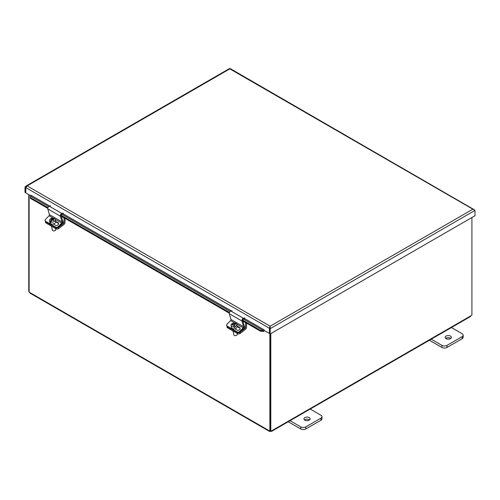 <?xml version="1.0" encoding="UTF-8"?>
<svg xmlns="http://www.w3.org/2000/svg" width="500" height="500" viewBox="0 0 500 500"><rect width="100%" height="100%" fill="white"/><g stroke="black" fill="none" stroke-linecap="round" stroke-linejoin="round"><path stroke-width="0.75" d="M28.763 194.613L28.763 291.494L29.112 291.694M269.862 333.812L269.862 431.05L270.212 430.844M471.912 217.512L471.912 315.131A1 0.575 -60 0 0 471.094 315.675L469.994 316.312M270.212 333.963L270.212 430.894L270.806 431.238A1 0.575 -60 0 1 271.625 430.838L271.562 431.381L470.531 316.512M270.806 431.238L270.806 333.625M270.587 431.112L270.587 431.438A1 0.575 0 0 0 270.444 431.444L269.669 430.994A1 0.575 60 0 1 269.862 431.05M471.094 315.675L270.587 431.438M29.112 194.812L29.112 292.05A1 0.575 60 0 1 29.306 292.225L30.05 293.163M30.031 293.156L269.556 431.444L269.669 430.994L29.306 292.225M270.444 431.025L270.444 431.444M25.9 187.125L25.756 192.694M25.594 192.787L25 192.444L25 187.125L25.85 186.125L27.138 185.888L270.169 326.206L472.863 209.181L229.831 68.869L27.138 185.888L25.756 187.562L25.756 192.875L30.869 195.831M25.812 187.344L25 187.125M474.244 209.975L474.081 209.506L472.863 209.181L475 210.413L475 215.731L270.169 333.988L270.169 326.206L269.413 328.237L25.756 187.562M270.169 333.988L269.575 333.644L269.575 328.325L270.169 326.206M230.581 68.919L229.831 68.869L230.581 68.919M473.963 209.556L230.431 68.7M270.006 327.894L270.169 326.656M269.575 328.325L270.169 328.669L475 210.413M269.575 333.456L264.113 330.494L264.113 329.837A0.669 0.388 120 0 1 263.556 330.7L243.562 319.156M269.756 328.038L269.413 328.237L269.413 333.55M30.35 196.9L30.375 198.331L30.35 196.9M30.456 196.163L30.506 196.144A0.669 0.388 120 0 0 31.056 195.287L49.744 206.075M30.481 197.594L47.919 207.662M60.525 214.944L229.456 312.469M242.062 319.75L260.506 330.4L260.406 331.138L263.406 331.45L263.506 330.719L260.506 330.4M263.506 330.719L263.456 331.438A1.512 0.869 120 0 0 264.35 330.625M30.375 198.331L47.744 208.356M60.35 215.637L229.275 313.163M241.881 320.444L260.406 331.138M309.781 408.806L320.931 415.25A3.569 2.056 180 0 1 321.981 416.706A3.569 2.056 180 0 1 320.931 418.156L305.806 426.894A3.569 2.056 180 0 1 300.763 426.894L289.613 420.456M304.856 420.163A3.125 1.806 180 0 1 303.944 418.888A3.125 1.806 180 0 1 307.069 417.081A3.125 1.806 180 0 1 310.188 418.888A3.125 1.806 180 0 1 308.263 420.55A3.125 1.806 180 0 1 304.856 420.163M288.238 421.756L300.763 428.988A3.569 2.056 0 0 0 305.806 428.988L320.931 420.256A3.569 2.056 0 0 0 321.981 418.8L321.981 416.706M309.606 419.938A3.125 1.806 0 0 0 304.525 419.938M450.975 327.294L462.125 333.731A3.569 2.056 180 0 1 463.169 335.188A3.569 2.056 180 0 1 462.125 336.644L447 345.375A3.569 2.056 180 0 1 441.956 345.375L430.8 338.938M446.05 338.644A3.125 1.806 180 0 1 445.138 337.369A3.125 1.806 180 0 1 448.256 335.569A3.125 1.806 180 0 1 451.381 337.369A3.125 1.806 180 0 1 449.456 339.038A3.125 1.806 180 0 1 446.05 338.644M429.431 340.244L441.956 347.475A3.569 2.056 0 0 0 447 347.475L462.125 338.738A3.569 2.056 0 0 0 463.169 337.281L463.169 335.188M450.8 338.419A3.125 1.806 0 0 0 445.719 338.419M240.006 332.331A1.781 1.194 170.5 0 1 237.506 332.575A1.781 1.331 -22.4 0 0 239.944 332.1L239.669 331.444A1.781 1.331 157.6 0 1 237.231 331.919L237.688 333.675A1.781 1.194 -9.5 0 0 240.188 333.431L240.006 332.331L244.975 328.456A0.9 0.519 120 0 0 245.5 327.431L245.644 322.619M226.912 326.15L227.087 327.175A1.781 1.194 -9.5 0 0 227.6 327.85L237.688 333.675M246.556 323.144L246.556 327.231A1.8 1.037 -60 0 1 245.506 329.281L240.188 333.431M227.6 327.85L227.15 326.094A1.781 1.331 157.6 0 1 226.675 325.569L226.944 326.231A1.781 1.331 -22.4 0 0 227.419 326.75L237.506 332.575L227.419 326.75A1.781 1.194 170.5 0 1 226.925 326.175M232.531 330.694A2.456 1.644 -9.5 0 0 233.856 331.463M242.9 321.2L245.5 322.7M58.475 227.525A1.781 1.194 170.5 0 1 55.969 227.769A1.781 1.331 -22.4 0 0 58.406 227.294L58.137 226.637A1.781 1.331 157.6 0 1 55.7 227.106L56.156 228.869A1.781 1.194 -9.5 0 0 58.656 228.625L58.475 227.525L63.438 223.65A0.9 0.519 120 0 0 63.963 222.625L64.112 217.806M45.381 221.344L45.55 222.369A1.781 1.194 -9.5 0 0 46.069 223.044L56.156 228.869M65.025 218.331L65.025 222.419A1.8 1.037 -60 0 1 63.975 224.475L58.656 228.625M46.069 223.044L45.613 221.287A1.781 1.331 157.6 0 1 45.144 220.763L45.412 221.425A1.781 1.331 -22.4 0 0 45.888 221.944L55.969 227.769L45.888 221.944A1.781 1.194 170.5 0 1 45.394 221.369M50.994 225.888A2.456 1.644 -9.5 0 0 52.325 226.656M61.369 216.394L63.963 217.894M234.575 325.213L233.85 322.956A5.312 0.419 76.4 0 1 234.288 323.956A5.325 3.938 -18.6 0 1 235.531 323.869L235.606 324.319M234.5 325.225L234.288 323.956M235.531 323.869A5.031 0.394 76.4 0 1 235.681 324.325A5.325 3.938 161.4 0 0 234.438 324.412L235.194 327.287A2.919 1.956 170.5 0 1 234.156 327.537L234.044 326.875A5.312 0.419 -103.6 0 0 233.4 324.663A5.325 3.938 161.4 0 0 232.225 325.156A5.031 0.394 -103.6 0 0 232.075 324.7A5.325 3.938 -18.6 0 1 233.25 324.206A5.312 0.419 -103.6 0 0 232.812 323.206A2.919 1.956 170.5 0 0 231.069 325.4L231.394 327.362A2.919 1.956 170.5 0 0 231.444 327.562A2.919 1.956 170.5 0 0 234.75 328.775A2.919 1.956 170.5 0 0 237.156 326.394A2.919 1.956 170.5 0 0 237.106 326.194M234.438 324.412A5.312 0.419 76.4 0 1 235.081 326.625L235.194 327.287M233.25 324.206L233.331 324.681M233.106 323.806A2.919 1.956 170.5 0 1 233.962 323.625M234.044 326.875A2.919 1.956 170.5 0 1 231.069 325.4M233.85 322.956A2.919 1.956 170.5 0 1 236.775 324.231A2.919 1.956 170.5 0 1 236.825 324.431A2.919 1.956 170.5 0 1 235.081 326.625M235.037 335.656A1.425 0.956 -9.5 0 0 235.113 335.669A1.425 0.956 -9.5 0 0 236.344 335.462A1.425 0.956 -9.5 0 0 236.412 335.425M237.269 334.044A1.781 1.194 170.5 0 1 237.3 334.162A1.781 1.194 170.5 0 1 236.488 335.387A1.781 1.194 170.5 0 1 234.956 335.644A1.781 1.194 170.5 0 1 233.819 334.875A1.781 1.194 170.5 0 1 233.787 334.756L233.2 331.25M51.169 221.319L50.144 222.119L50.038 221.45A5.312 3.069 -60 0 1 51.688 219.475A5.325 2.494 -128 0 0 50.838 219.169A5.031 2.906 -60 0 1 51.331 218.781L51.431 219.363M51.85 220.481L51.688 219.475M51.331 218.781A5.325 2.494 52 0 1 52.181 219.088L52.337 220.006M52.125 220.206L51.775 220M52.181 219.088A5.312 3.069 -60 0 1 54.037 218.331L54.131 218.906M50.794 221.887A2.919 1.956 170.5 0 0 53.913 221.656A2.919 1.956 170.5 0 0 55.294 219.625A2.919 1.956 170.5 0 0 54.794 218.769A5.312 3.069 120 0 0 52.938 219.525A5.325 2.494 52 0 1 53.856 220.238A5.031 2.906 120 0 0 53.356 220.625A5.325 2.494 -128 0 0 52.444 219.913A5.312 3.069 120 0 0 50.794 221.887L50.906 222.556A2.919 1.956 170.5 0 1 50.144 222.119M53.081 220.394L52.938 219.525M50.038 221.45A2.919 1.956 170.5 0 1 49.531 220.594A2.919 1.956 170.5 0 1 50.35 218.919A2.919 1.956 170.5 0 1 54.037 218.331M53.506 230.85A1.425 0.956 -9.5 0 0 53.581 230.863A1.425 0.956 -9.5 0 0 54.812 230.656A1.425 0.956 -9.5 0 0 54.881 230.619M55.637 228.569L55.769 229.356A1.781 1.194 170.5 0 1 55.275 230.381A1.781 1.194 170.5 0 1 54.956 230.581A1.781 1.194 170.5 0 1 53.419 230.837A1.781 1.194 170.5 0 1 52.25 229.944L51.669 226.444M55.294 219.625L55.625 221.588A2.919 1.956 170.5 0 1 54.806 223.263A2.919 1.956 170.5 0 1 51.794 224.019A2.919 1.956 170.5 0 1 49.862 222.55L49.531 220.594M227.15 326.094L237.231 331.919M239.669 331.444L243.2 327.837A0.9 0.519 120 0 0 243.581 326.731L241.925 321A1.8 1.037 -60 0 1 243.45 318.288L244.706 317.925L244.525 318.875L243.469 319.181A0.9 0.519 120 0 0 242.706 320.125M232.1 310.644L230.844 311.012A1.8 1.037 120 0 0 229.319 313.719L230.975 319.45A0.9 0.519 -60 0 1 230.594 320.562L227.062 324.162A1.781 1.331 157.6 0 0 226.675 325.569M236.438 325.694L239.581 327.506A1.9 1.412 157.6 0 1 240.081 328.062A1.9 1.412 157.6 0 1 239.3 329.862A1.9 1.412 157.6 0 1 237.075 330.062L234.819 328.762M240.156 328.419A1.9 1.412 -22.4 0 0 239.85 328.169L237.175 326.619M242.838 320.994L244.344 326.175A1.8 1.037 -60 0 1 243.575 328.394L239.944 332.1M45.613 221.287L55.7 227.106M58.137 226.637L61.669 223.031A0.9 0.519 120 0 0 62.05 221.925L60.388 216.194A1.8 1.037 -60 0 1 61.919 213.481L63.175 213.119L62.987 214.069L61.938 214.375A0.9 0.519 120 0 0 61.175 215.319M50.569 205.837L49.312 206.2A1.8 1.037 120 0 0 47.781 208.912L49.444 214.644A0.9 0.519 -60 0 1 49.062 215.756L45.531 219.356A1.781 1.331 157.6 0 0 45.144 220.763M54.906 220.888L58.044 222.7A1.9 1.412 157.6 0 1 58.55 223.256A1.9 1.412 157.6 0 1 57.769 225.056A1.9 1.412 157.6 0 1 55.544 225.256L53.288 223.956M58.625 223.612A1.9 1.412 -22.4 0 0 58.319 223.363L55.637 221.812M61.306 216.188L62.806 221.369A1.8 1.037 -60 0 1 62.044 223.588L58.406 227.294M270.169 326.894L269.419 327.669M230.169 311.419L62.031 214.35M48.631 206.612L30.506 196.144M63.05 213.756L231.281 310.881M244.581 318.562L264.113 329.837M320.931 418.156L320.931 420.256M305.806 428.988L305.806 426.894M300.763 426.894L300.763 428.988M462.125 336.644L462.125 338.738M447 347.475L447 345.375M441.956 345.375L441.956 347.475M243.975 327.881L244.975 328.456M244.375 326.781L245.5 327.431M62.444 223.069L63.438 223.65M62.844 221.975L63.963 222.625M230.594 320.562L234.731 322.95M236.725 324.1L243.2 327.837M239.581 327.506L239.85 328.169M230.975 319.45L243.581 326.731M229.319 313.719L241.925 321M230.844 311.012L243.45 318.288M49.062 215.756L53.2 218.144M55.188 219.294L61.669 223.031M58.044 222.7L58.319 223.363M49.444 214.644L62.05 221.925M47.781 208.912L60.388 216.194M49.312 206.2L61.919 213.481M229.681 68.612L230.219 69.088M229.606 68.481L25.844 186.125M237.169 333.375L237.3 334.162M236.825 324.431L237.156 326.394"/></g></svg>

